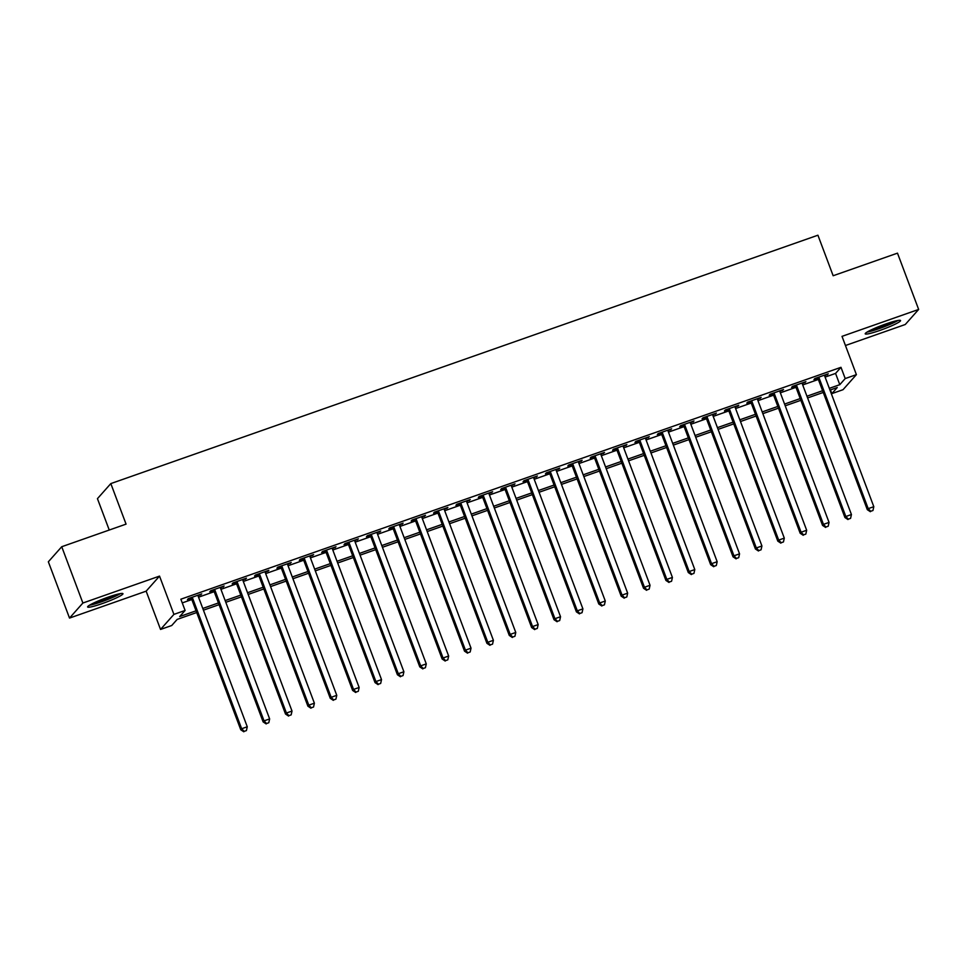 <?xml version="1.0" encoding="UTF-8"?>
<svg xmlns="http://www.w3.org/2000/svg" width="967" height="967" viewBox="0 0 967 967"><rect width="100%" height="100%" fill="white"/><g stroke="black" fill="none" stroke-linecap="round" stroke-linejoin="round"><path stroke-width="1.45" d="M102.466 603.505A18.869 2.019 159.4 0 0 122.954 593.69A18.869 2.019 159.4 0 0 108.111 597.159A18.869 2.019 159.4 0 0 87.622 606.974A18.869 2.019 159.4 0 0 102.466 603.505M880.055 330.363A18.869 2.019 159.4 0 0 900.543 320.548A18.869 2.019 159.4 0 0 885.687 324.018A18.869 2.019 159.4 0 0 865.211 333.82A18.869 2.019 159.4 0 0 880.055 330.363M196.7 612.534L177.154 619.412L171.727 625.516L160.534 629.444L173.915 614.383L185.108 610.455L179.681 616.559L196.047 610.806M146.15 591.163L159.531 576.102L82.884 603.021L61.731 546.73L48.35 561.791L69.515 618.082L146.15 591.163L160.534 629.444M109.247 530.037L97.449 498.658L110.818 483.597L817.925 235.211L833.155 275.74L897.485 253.149L918.65 309.44L842.015 336.359L856.399 374.64L843.019 389.701L831.838 393.629L837.253 387.525L829.976 390.088M845.448 345.509L905.269 324.501L918.65 309.44M830.448 389.919L831.838 393.629M82.884 603.021L69.515 618.082M198.066 595.89L201.74 593.895L188.323 598.609L187.417 599.625L191.333 598.247M220.44 588.021L224.126 586.026L210.697 590.752L209.791 591.768L213.707 590.39M242.814 580.164L246.5 578.169L233.071 582.883L232.165 583.911L236.081 582.533M265.188 572.307L268.874 570.312L255.445 575.027L254.551 576.042L258.455 574.664M287.562 564.45L291.248 562.456L277.831 567.17L276.925 568.185L280.841 566.807M309.948 556.581L313.622 554.587L300.205 559.301L299.299 560.328L303.215 558.95M332.322 548.724L336.008 546.73L322.579 551.444L321.673 552.459L325.589 551.093M354.696 540.867L358.382 538.873L344.953 543.587L344.047 544.602L347.963 543.224M377.07 532.998L380.756 531.004L367.327 535.73L366.433 536.745L370.349 535.367M399.456 525.141L403.13 523.147L389.713 527.861L388.807 528.876L392.723 527.511M421.83 517.285L425.516 515.29L412.087 520.004L411.18 521.02L415.097 519.642M444.204 509.428L447.89 507.433L434.461 512.147L433.554 513.163L437.471 511.785M466.577 501.559L470.264 499.564L456.835 504.278L455.928 505.306L459.845 503.928M488.951 493.702L492.638 491.707L479.209 496.422L478.314 497.437L482.231 496.071M511.338 485.845L515.012 483.851L501.595 488.565L500.688 489.58L504.605 488.202M533.711 477.976L537.398 475.982L523.969 480.708L523.062 481.723L526.979 480.345M556.085 470.119L559.772 468.125L546.343 472.839L545.436 473.854L549.353 472.488M578.459 462.262L582.146 460.268L568.717 464.982L567.822 465.997L571.727 464.619M600.845 454.393L604.52 452.411L591.103 457.125L590.196 458.14L594.113 456.762M623.219 446.536L626.894 444.542L613.477 449.256L612.57 450.284L616.487 448.906M645.593 438.68L649.28 436.685L635.851 441.399L634.944 442.415L638.861 441.037M667.967 430.823L671.654 428.828L658.225 433.542L657.318 434.558L661.235 433.18M690.341 422.954L694.028 420.959L680.599 425.685L679.704 426.701L683.621 425.323M712.727 415.097L716.402 413.102L702.985 417.817L702.078 418.832L705.995 417.466M735.101 407.24L738.788 405.246L725.359 409.96L724.452 410.975L728.369 409.597M757.475 399.371L761.162 397.377L747.733 402.103L746.826 403.118L750.743 401.74M779.849 391.514L783.536 389.52L770.107 394.234L769.2 395.261L773.116 393.883M802.223 383.657L805.91 381.663L792.481 386.377L791.586 387.392L795.503 386.014M825.093 377.094L835.561 373.419L840.976 367.315L180.865 599.202L185.108 610.455M182.267 602.9L191.817 599.552M198.549 597.183L214.19 591.683M220.923 589.326L236.577 583.826M243.297 581.469L258.951 575.969M265.683 573.6L281.324 568.112M288.057 565.743L303.698 560.244M310.431 557.886L326.072 552.387M332.805 550.018L348.458 544.53M355.191 542.161L370.832 536.661M377.565 534.304L393.206 528.804M399.939 526.435L415.58 520.947M422.313 518.578L437.966 513.078M444.687 510.721L460.34 505.221M467.073 502.864L482.714 497.364M489.447 494.995L505.088 489.507M511.821 487.138L527.462 481.639M534.195 479.281L549.848 473.782M556.569 471.413L572.222 465.925M578.955 463.556L594.596 458.056M601.329 455.699L616.97 450.199M623.703 447.842L639.356 442.342M646.077 439.973L661.73 434.485M668.463 432.116L684.104 426.616M690.837 424.259L706.478 418.759M713.211 416.39L728.852 410.902M735.585 408.533L751.238 403.034M757.959 400.676L773.612 395.177M780.345 392.82L795.986 387.32M802.719 384.951L818.36 379.463M824.609 375.8L828.284 373.806L814.867 378.52L813.96 379.535L817.877 378.157M159.531 576.102L173.915 614.383M840.976 367.315L845.206 378.568L856.399 374.64M61.731 546.73L126.061 524.126L110.818 483.597M823.243 392.445L807.602 397.945M800.869 400.314L785.228 405.802M778.495 408.171L762.842 413.658M756.121 416.028L740.468 421.527M733.735 423.884L718.094 429.384M711.361 431.753L695.72 437.241M688.987 439.61L673.334 445.11M666.614 447.467L650.96 452.967M644.227 455.336L628.586 460.824M621.854 463.193L606.212 468.693M599.48 471.05L583.838 476.55M577.106 478.907L561.452 484.407M554.732 486.776L539.078 492.263M532.346 494.633L516.704 500.132M509.972 502.489L494.33 507.989M487.598 510.358L471.956 515.846M465.224 518.215L449.57 523.715M442.85 526.072L427.196 531.572M420.464 533.929L404.822 539.429M398.09 541.798L382.448 547.286M375.716 549.655L360.062 555.155M353.342 557.512L337.688 563.012M330.956 565.381L315.315 570.868M308.582 573.238L292.941 578.737M286.208 581.094L270.567 586.594M263.834 588.951L248.181 594.451M241.46 596.82L225.807 602.308M219.074 604.677L203.433 610.177M829.323 388.347L839.791 384.673L845.206 378.568M202.78 608.448L218.433 602.949M225.154 600.58L240.807 595.092M247.54 592.723L263.181 587.223M269.914 584.866L285.555 579.366M292.288 576.997L307.929 571.509M314.662 569.14L330.315 563.64M337.036 561.283L352.689 555.783M359.422 553.426L375.063 547.926M381.796 545.557L397.437 540.07M404.17 537.7L419.811 532.201M426.544 529.843L442.197 524.344M448.918 521.975L464.571 516.487M471.304 514.118L486.945 508.618M493.678 506.261L509.319 500.761M516.052 498.404L531.705 492.904M538.426 490.535L554.079 485.047M560.812 482.678L576.453 477.178M583.186 474.821L598.827 469.321M605.56 466.952L621.201 461.464M627.934 459.095L643.587 453.596M650.308 451.238L665.961 445.739M672.694 443.37L688.335 437.882M695.068 435.513L710.709 430.013M717.441 427.656L733.083 422.156M739.815 419.799L755.469 414.299M762.189 411.93L777.843 406.442M784.575 404.073L800.217 398.573M806.949 396.216L822.591 390.716M835.561 373.419L839.791 384.673M827.148 374.205L827.389 374.821M804.774 382.062L805.003 382.678M782.4 389.919L782.629 390.535M760.026 397.788L760.255 398.404M737.652 405.644L737.881 406.261M715.266 413.501L715.507 414.118M692.892 421.358L693.121 421.987M670.518 429.227L670.747 429.844M648.144 437.084L648.373 437.7M625.758 444.941L626 445.557M603.384 452.81L603.613 453.426M581.01 460.667L581.24 461.283M558.636 468.524L558.866 469.14M536.262 476.38L536.492 477.009M513.876 484.249L514.118 484.866M491.502 492.106L491.732 492.723M469.128 499.963L469.358 500.58M446.754 507.832L446.984 508.449M424.38 515.689L424.61 516.305M401.994 523.546L402.236 524.162M379.62 531.403L379.85 532.031M357.246 539.272L357.476 539.888M334.872 547.129L335.102 547.745M312.486 554.985L312.728 555.602M290.112 562.854L290.342 563.471M267.738 570.711L267.968 571.328M245.364 578.568L245.594 579.185M222.99 586.437L223.22 587.054M200.604 594.294L200.846 594.91M817.647 377.541L867.302 509.669L868.209 508.654L818.783 377.142M870.711 511.289L872.959 510.503L870.711 511.289L868.209 508.654L873.805 506.684L824.367 375.172M867.302 509.669L870.36 511.7M872.959 510.503L873.805 506.684M896.457 320.766A16.33 1.753 -20.6 0 1 879.752 328.127A16.33 1.753 -20.6 0 1 868.414 331.306M874.18 328.538A15.121 1.62 159.4 0 0 879.511 326.798A15.121 1.62 159.4 0 0 890.293 322.47M867.061 332.092A18.748 2.007 159.4 0 0 879.39 328.538A18.748 2.007 159.4 0 0 897.992 320.464M118.881 593.919A16.33 1.753 -20.6 0 1 105.222 600.169A16.33 1.753 -20.6 0 1 90.838 604.46M96.603 601.679A15.121 1.62 159.4 0 0 112.716 595.624M89.484 605.233A18.748 2.007 159.4 0 0 105.318 600.41A18.748 2.007 159.4 0 0 120.416 593.605M795.261 385.398L844.928 517.526L845.835 516.511L796.397 384.999M848.337 519.158L850.573 518.372L848.337 519.158L845.835 516.511L851.431 514.541L801.994 383.041M844.928 517.526L847.974 519.557M850.573 518.372L851.431 514.541M772.887 393.267L822.554 525.383L823.461 524.368L774.023 392.868M825.963 527.015L828.199 526.229L825.963 527.015L823.461 524.368L829.045 522.41L779.62 390.898M822.554 525.383L825.6 527.426M828.199 526.229L829.045 522.41M750.513 401.124L800.18 533.252L801.075 532.225L751.649 400.725M803.589 534.872L805.825 534.086L803.589 534.872L801.075 532.225L806.671 530.267L757.246 398.755M800.18 533.252L803.226 535.283M805.825 534.086L806.671 530.267M728.139 408.981L777.794 541.109L778.701 540.094L729.275 408.582M781.215 542.729L783.451 541.943L781.215 542.729L778.701 540.094L784.297 538.123L734.872 406.623M777.794 541.109L780.852 543.14M783.451 541.943L784.297 538.123M705.765 416.837L755.42 548.966L756.327 547.951L706.901 416.439M758.829 550.598L761.065 549.812L758.829 550.598L756.327 547.951L761.923 545.98L712.486 414.48M755.42 548.966L758.466 550.997M761.065 549.812L761.923 545.98M683.379 424.706L733.046 556.835L733.953 555.807L684.515 424.308M736.455 558.455L738.691 557.669L736.455 558.455L733.953 555.807L739.55 553.849L690.112 422.337M733.046 556.835L736.092 558.866M738.691 557.669L739.55 553.849M661.005 432.563L710.672 564.692L711.567 563.676L662.141 432.164M714.081 566.311L716.317 565.526L714.081 566.311L711.567 563.676L717.163 561.706L667.738 430.194M710.672 564.692L713.719 566.722M716.317 565.526L717.163 561.706M638.631 440.42L688.299 572.549L689.193 571.533L639.767 440.021M691.707 574.18L693.943 573.395L691.707 574.18L689.193 571.533L694.789 569.563L645.364 438.063M688.299 572.549L691.345 574.579M693.943 573.395L694.789 569.563M616.257 448.289L665.912 580.405L666.819 579.39L617.393 447.89M669.333 582.037L671.569 581.252L669.333 582.037L666.819 579.39L672.416 577.432L622.978 445.92M665.912 580.405L668.971 582.448M671.569 581.252L672.416 577.432M593.871 456.146L643.538 588.274L644.445 587.259L595.007 455.747M646.947 589.894L649.183 589.108L646.947 589.894L644.445 587.259L650.042 585.289L600.604 453.777M643.538 588.274L646.585 590.305M649.183 589.108L650.042 585.289M571.497 464.003L621.165 596.131L622.071 595.116L572.633 463.604M624.573 597.751L626.809 596.965L624.573 597.751L622.071 595.116L627.656 593.146L578.23 461.646M621.165 596.131L624.211 598.162M626.809 596.965L627.656 593.146M549.123 471.872L598.791 603.988L599.685 602.973L550.259 471.461M602.199 605.62L604.435 604.834L602.199 605.62L599.685 602.973L605.282 601.015L555.856 469.503M598.791 603.988L601.837 606.019M604.435 604.834L605.282 601.015M526.749 479.729L576.405 611.857L577.311 610.83L527.885 479.33M579.825 613.477L582.061 612.691L579.825 613.477L577.311 610.83L582.908 608.872L533.482 477.36M576.405 611.857L579.463 613.888M582.061 612.691L582.908 608.872M504.375 487.586L554.031 619.714L554.937 618.699L505.511 487.187M557.439 621.334L559.688 620.548L557.439 621.334L554.937 618.699L560.534 616.728L511.096 485.216M554.031 619.714L557.089 621.745M559.688 620.548L560.534 616.728M481.989 495.442L531.657 627.571L532.563 626.556L483.125 495.044M535.065 629.203L537.301 628.417L535.065 629.203L532.563 626.556L538.16 624.585L488.722 493.085M531.657 627.571L534.703 629.602M537.301 628.417L538.16 624.585M459.615 503.311L509.283 635.428L510.189 634.412L460.751 502.913M512.691 637.06L514.928 636.274L512.691 637.06L510.189 634.412L515.774 632.454L466.348 500.942M509.283 635.428L512.329 637.471M514.928 636.274L515.774 632.454M437.241 511.168L486.909 643.297L487.803 642.281L438.377 510.769M490.317 644.916L492.554 644.131L490.317 644.916L487.803 642.281L493.4 640.311L443.974 508.799M486.909 643.297L489.955 645.327M492.554 644.131L493.4 640.311M414.867 519.025L464.523 651.154L465.429 650.138L416.003 518.626M467.943 652.773L470.18 651.988L467.943 652.773L465.429 650.138L471.026 648.168L421.6 516.668M464.523 651.154L467.581 653.184M470.18 651.988L471.026 648.168M392.493 526.894L442.149 659.011L443.055 657.995L393.629 526.495M445.557 660.642L447.794 659.857L445.557 660.642L443.055 657.995L448.652 656.037L399.214 524.525M442.149 659.011L445.195 661.041M447.794 659.857L448.652 656.037M370.107 534.751L419.775 666.879L420.681 665.852L371.243 534.352M423.183 668.499L425.42 667.713L423.183 668.499L420.681 665.852L426.278 663.894L376.84 532.382M419.775 666.879L422.821 668.91M425.42 667.713L426.278 663.894M347.733 542.608L397.401 674.736L398.295 673.721L348.869 542.209M400.809 676.356L403.046 675.57L400.809 676.356L398.295 673.721L403.892 671.751L354.466 540.251M397.401 674.736L400.447 676.767M403.046 675.57L403.892 671.751M325.359 550.465L375.027 682.593L375.921 681.578L326.495 550.066M378.435 684.225L380.672 683.439L378.435 684.225L375.921 681.578L381.518 679.608L332.092 548.108M375.027 682.593L378.073 684.624M380.672 683.439L381.518 679.608M302.985 558.334L352.641 690.45L353.547 689.435L304.121 557.935M356.049 692.082L358.298 691.296L356.049 692.082L353.547 689.435L359.144 687.477L309.706 555.965M352.641 690.45L355.699 692.493M358.298 691.296L359.144 687.477M280.599 566.191L330.267 698.319L331.173 697.304L281.735 565.792M333.675 699.939L335.912 699.153L333.675 699.939L331.173 697.304L336.77 695.333L287.332 563.821M330.267 698.319L333.313 700.35M335.912 699.153L336.77 695.333M258.225 574.047L307.893 706.176L308.799 705.161L259.361 573.649M311.301 707.808L313.538 707.022L311.301 707.808L308.799 705.161L314.384 703.19L264.958 571.69M307.893 706.176L310.939 708.207M313.538 707.022L314.384 703.19M235.851 581.916L285.519 714.033L286.413 713.017L236.988 581.518M288.928 715.665L291.164 714.879L288.928 715.665L286.413 713.017L292.01 711.059L242.584 579.547M285.519 714.033L288.565 716.063M291.164 714.879L292.01 711.059M213.477 589.773L263.133 721.902L264.039 720.874L214.614 589.374M266.554 723.521L268.79 722.736L266.554 723.521L264.039 720.874L269.636 718.916L220.21 587.404M263.133 721.902L266.191 723.932M268.79 722.736L269.636 718.916M191.103 597.63L240.759 729.759L241.665 728.743L192.24 597.231M244.167 731.378L246.416 730.593L244.167 731.378L241.665 728.743L247.262 726.773L197.824 595.273M240.759 729.759L243.817 731.789M246.416 730.593L247.262 726.773"/></g></svg>
